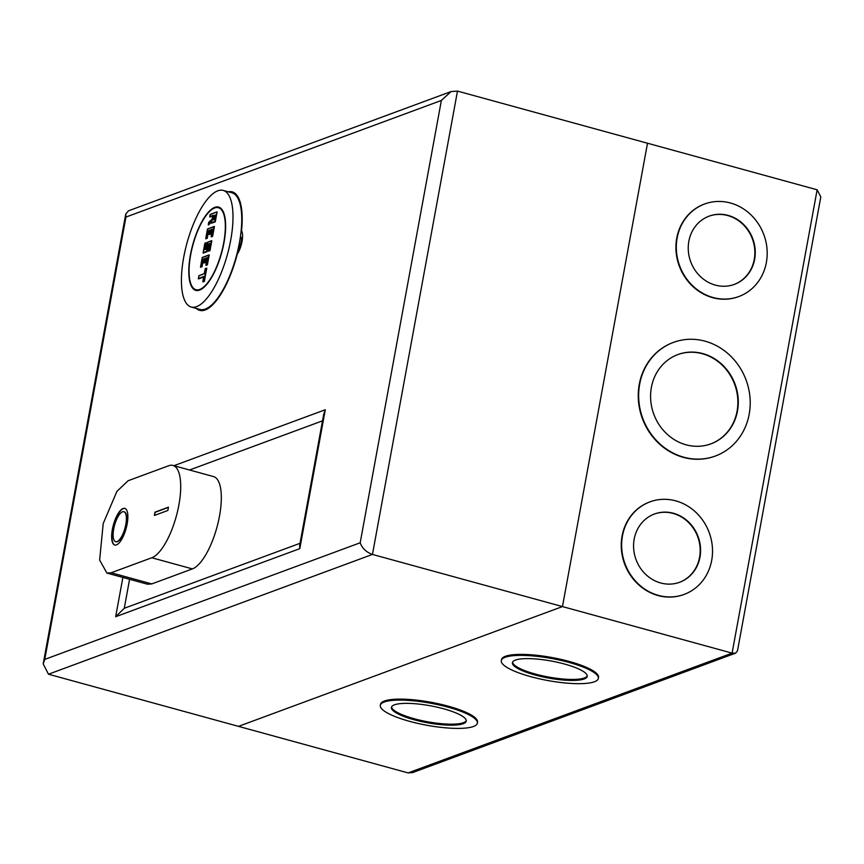 <?xml version="1.0" encoding="UTF-8"?>
<svg xmlns="http://www.w3.org/2000/svg" width="864" height="864" viewBox="0 0 864 864"><rect width="100%" height="100%" fill="white"/><g stroke="black" fill="none" stroke-linecap="round" stroke-linejoin="round"><path stroke-width="1.3" d="M223.744 242.611A42.498 14.764 -74.7 0 0 218.452 207.738A42.498 14.764 -74.7 0 0 190.674 254.837A42.498 14.764 -74.7 0 0 195.966 289.699A42.498 14.764 -74.7 0 0 223.744 242.611M198.904 275.81L198.418 278.456L203.796 276.469L202.878 281.437L203.958 281.038L206.269 268.456L205.189 268.855L204.52 273.629L198.904 275.81L204.271 273.715L205.189 268.758M205.189 268.855L206.366 268.315M206.777 268.164L204.347 281.405L202.997 281.902M203.666 277.031L198.536 278.921M204.444 259.157L203.342 259.567L202.003 266.846L200.545 266.879L202.003 266.846M201.614 266.479L202.954 259.2L204.563 258.595L203.839 262.57L204.908 262.17L205.643 258.206L207.252 257.602L205.924 264.892L206.993 264.492L208.699 255.226L202.241 257.612L208.796 255.074M209.207 254.923L207.382 264.859L206.032 265.356M207.133 258.163L206.032 258.574L205.297 262.537L203.958 263.034M206.442 242.687L204.854 243.378L203.159 252.644L206.647 251.348L207.986 244.069L209.596 243.475L208.267 250.754L209.606 250.258L211.302 240.991L207.544 242.384L206.302 249.167L204.682 249.761L205.934 242.978L205.2 249.404M205.189 249.469L206.291 249.059L207.533 242.287M207.544 242.384L211.41 240.84M211.81 240.7L209.995 250.625L208.375 251.219M209.477 244.026L208.375 244.436L207.036 251.716L203.267 253.109M204.854 243.378L206.032 242.827M209.66 230.688L208.559 231.098L207.23 238.378L205.762 238.41L207.23 238.378M206.842 238.01L208.181 230.731L209.79 230.137L209.066 234.112L210.136 233.712L210.87 229.738L212.479 229.144L211.14 236.423L212.22 236.023L213.916 226.757L207.468 229.144L214.024 226.616M214.423 226.465L212.609 236.39L211.259 236.887M212.35 229.694L211.248 230.105L210.524 234.079L209.174 234.576M217.102 211.907L210.136 214.585L209.779 216.572L212.868 215.428L212.166 219.262L208.699 222.448L208.332 224.413L211.799 221.227L211.529 222.707L214.888 221.465L217.102 211.907L215.276 221.832L211.648 223.171M211.626 222.048L208.429 224.975M212.738 215.978L209.887 217.037M210.136 214.585L216.702 212.047M200.664 267.343L202.241 257.612M205.88 238.874L207.468 229.144M215.374 215.32L213.613 215.46L215.611 215.233L214.639 219.391L212.76 220.093L213.613 215.46M213.268 219.802L214.639 219.294L215.449 214.898M214.002 215.827L213.278 219.737M191.203 307.022L199.951 309.42A60.458 21.006 -74.7 0 0 205.33 309.042A60.458 21.006 -74.7 0 0 238.01 249.545A60.458 21.006 -74.7 0 0 231.962 192.823L223.214 190.415A60.458 21.006 -74.7 0 0 217.836 190.804A60.458 21.006 -74.7 0 0 185.155 250.301A60.458 21.006 -74.7 0 0 191.203 307.022A60.458 21.006 -74.7 0 0 196.582 306.644A60.458 21.006 -74.7 0 0 229.262 247.136A60.458 21.006 -74.7 0 0 223.214 190.415M214.801 207.349A43.189 15.001 105.3 0 1 218.635 207.079A43.189 15.001 105.3 0 1 222.966 247.59A43.189 15.001 105.3 0 1 199.616 290.088A43.189 15.001 105.3 0 1 195.782 290.369A43.189 15.001 105.3 0 1 191.452 249.847A43.189 15.001 105.3 0 1 214.801 207.349M123.109 508.507A18.997 6.599 105.3 0 1 124.794 508.388A18.997 6.599 105.3 0 1 126.695 526.208A18.997 6.599 105.3 0 1 116.424 544.914A18.997 6.599 105.3 0 1 114.739 545.033A18.997 6.599 105.3 0 1 112.828 527.202A18.997 6.599 105.3 0 1 123.109 508.507M114.89 545.076A18.997 6.599 105.3 0 1 113.195 527.062A18.997 6.599 105.3 0 1 123.422 508.594A18.997 6.599 105.3 0 1 124.945 508.432M124.038 511.769A15.541 5.4 105.3 0 1 124.189 511.801A15.541 5.4 105.3 0 1 125.744 526.392A15.541 5.4 105.3 0 1 117.342 541.685A15.541 5.4 105.3 0 1 115.96 541.793A15.541 5.4 105.3 0 1 115.808 541.739M122.494 511.812A15.541 5.4 -74.7 0 0 114.091 527.116A15.541 5.4 -74.7 0 0 115.646 541.706A15.541 5.4 -74.7 0 0 117.029 541.598A15.541 5.4 -74.7 0 0 125.431 526.306A15.541 5.4 -74.7 0 0 123.876 511.715A15.541 5.4 -74.7 0 0 122.494 511.812M106.92 573.07L147.528 584.215L151.794 583.913L192.391 568.901A48.017 16.686 -74.7 0 0 218.354 521.64A48.017 16.686 -74.7 0 0 213.548 476.582L172.94 465.437A48.017 16.686 -74.7 0 0 168.674 465.75L128.077 480.751L116.899 491.389L103.205 523.573L99.641 560.056L106.92 573.07L111.186 572.767L151.783 557.755A48.017 16.686 -74.7 0 0 177.746 510.494A48.017 16.686 -74.7 0 0 172.94 465.437M155.023 512.136L168.458 507.168L167.854 510.473L154.408 515.441L155.023 512.136L154.764 515.311M168.426 507.384L155.336 512.222M241.52 238.766A6.048 2.106 105.3 0 0 241.196 238.81L240.462 236.455M241.088 231.466L241.553 230.634A14.634 5.087 105.3 0 1 237.211 254.297L236.984 253.768M451.062 91.562L457.488 91.087L647.503 143.23L562.464 606.582L238.496 726.365L48.481 674.212L43.2 663.898L44.755 659.405L360.191 542.776L441.374 100.451L125.939 217.069L125.755 214.067L128.477 210.827L451.062 91.562L441.374 100.451M817.139 189.788L820.8 196.938L737.478 650.916L735.588 653.162L412.592 772.589L408.132 772.913L238.496 726.365L562.464 606.582L732.1 653.13L817.139 189.788L647.503 143.23L562.464 606.582L372.449 554.429C366.314 552.226 362.232 548.338 360.191 542.776M300.046 543.294L124.276 608.278L129.589 579.29M189.54 469.994L322.52 420.833M299.797 548.64L299.614 545.627L323.73 414.212L325.296 409.73L299.797 548.64L115.668 616.712L124.276 608.278M535.021 675A38.038 8.618 -169.6 0 0 587.228 676.393A38.038 8.618 -169.6 0 0 564.624 664.06A38.038 8.618 -169.6 0 0 512.406 662.666A38.038 8.618 -169.6 0 0 535.021 675M587.261 675.886A38.038 8.618 10.4 0 1 535.205 674.006A38.038 8.618 10.4 0 1 512.568 662.18M598.342 678.434L598.525 677.441A49.334 11.178 -169.6 0 0 569.192 661.435A49.334 11.178 -169.6 0 0 501.487 659.632L501.304 660.625A49.334 11.178 -169.6 0 0 530.626 676.631A49.334 11.178 -169.6 0 0 598.342 678.434A49.334 11.178 -169.6 0 0 569.009 662.429A49.334 11.178 -169.6 0 0 501.304 660.625M414.04 719.734A38.038 8.618 -169.6 0 0 466.247 721.127A38.038 8.618 -169.6 0 0 443.632 708.793A38.038 8.618 -169.6 0 0 391.424 707.4A38.038 8.618 -169.6 0 0 414.04 719.734M466.279 720.619A38.038 8.618 10.4 0 1 414.223 718.74A38.038 8.618 10.4 0 1 391.576 706.914M477.36 723.168L477.533 722.174A49.334 11.178 -169.6 0 0 448.211 706.169A49.334 11.178 -169.6 0 0 380.495 704.365L380.311 705.359A49.334 11.178 -169.6 0 0 409.644 721.354A49.334 11.178 -169.6 0 0 477.36 723.168A49.334 11.178 -169.6 0 0 448.027 707.162A49.334 11.178 -169.6 0 0 380.311 705.359M660.69 582.973A36.385 33.102 -110.3 0 1 633.722 549.407A36.385 33.102 -110.3 0 1 654.469 514.004A36.385 33.102 -110.3 0 1 673.477 513.27A36.385 33.102 -110.3 0 1 700.434 546.847A36.385 33.102 -110.3 0 1 679.698 582.25A36.385 33.102 -110.3 0 1 660.69 582.973M679.493 582.314A36.385 33.102 69.7 0 0 700.024 546.88A36.385 33.102 69.7 0 0 673.078 513.421A36.385 33.102 69.7 0 0 654.264 514.08M683.986 594.464A49.334 44.885 -110.3 0 1 683.791 594.54A49.334 44.885 -110.3 0 1 658.001 595.534A49.334 44.885 -110.3 0 1 621.454 550.001A49.334 44.885 -110.3 0 1 649.577 502.006A49.334 44.885 -110.3 0 1 649.771 501.93M675.756 500.861A49.334 44.885 -110.3 0 1 712.314 546.394A49.334 44.885 -110.3 0 1 684.191 594.389A49.334 44.885 -110.3 0 1 658.411 595.382A49.334 44.885 -110.3 0 1 621.853 549.86A49.334 44.885 -110.3 0 1 649.976 501.854A49.334 44.885 -110.3 0 1 675.756 500.861M686.059 444.798A47.606 43.319 -110.3 0 1 650.786 400.864A47.606 43.319 -110.3 0 1 677.927 354.542A47.606 43.319 -110.3 0 1 702.799 353.592A47.606 43.319 -110.3 0 1 738.083 397.526A47.606 43.319 -110.3 0 1 710.942 443.848A47.606 43.319 -110.3 0 1 686.059 444.798M710.737 443.923A47.606 43.319 69.7 0 0 737.662 397.559A47.606 43.319 69.7 0 0 702.4 353.743A47.606 43.319 69.7 0 0 677.722 354.618M715.23 456.073A60.556 55.102 -110.3 0 1 715.025 456.149A60.556 55.102 -110.3 0 1 683.381 457.358A60.556 55.102 -110.3 0 1 638.507 401.468A60.556 55.102 -110.3 0 1 673.024 342.544A60.556 55.102 -110.3 0 1 673.229 342.468M705.078 341.183A60.556 55.102 -110.3 0 1 749.952 397.062A60.556 55.102 -110.3 0 1 715.435 455.998A60.556 55.102 -110.3 0 1 683.78 457.207A60.556 55.102 -110.3 0 1 638.906 401.328A60.556 55.102 -110.3 0 1 673.434 342.392A60.556 55.102 -110.3 0 1 705.078 341.183M715.36 285.109A36.385 33.102 -110.3 0 1 688.392 251.532A36.385 33.102 -110.3 0 1 709.139 216.14A36.385 33.102 -110.3 0 1 728.147 215.406A36.385 33.102 -110.3 0 1 755.104 248.983A36.385 33.102 -110.3 0 1 734.368 284.386A36.385 33.102 -110.3 0 1 715.36 285.109M734.162 284.45A36.385 33.102 69.7 0 0 754.693 249.016A36.385 33.102 69.7 0 0 727.747 215.557A36.385 33.102 69.7 0 0 708.934 216.216M738.655 296.6A49.334 44.885 -110.3 0 1 738.45 296.676A49.334 44.885 -110.3 0 1 712.67 297.67A49.334 44.885 -110.3 0 1 676.123 252.137A49.334 44.885 -110.3 0 1 704.236 204.142A49.334 44.885 -110.3 0 1 704.441 204.066M730.426 202.997A49.334 44.885 -110.3 0 1 766.984 248.53A49.334 44.885 -110.3 0 1 738.86 296.525A49.334 44.885 -110.3 0 1 713.081 297.518A49.334 44.885 -110.3 0 1 676.523 251.996A49.334 44.885 -110.3 0 1 704.646 203.99A49.334 44.885 -110.3 0 1 730.426 202.997M735.588 653.162L732.1 653.13L408.132 772.913M151.794 583.913L111.186 572.767M151.783 557.755L192.391 568.901M237.211 254.297A61.452 21.352 105.3 0 1 205.157 309.982A61.452 21.352 105.3 0 1 196.279 308.416M228.28 191.808A61.452 21.352 105.3 0 1 241.553 230.634M457.488 91.087L372.449 554.429L48.481 674.212M125.939 217.069L44.755 659.405M115.668 616.712L122.872 577.444M173.891 465.707L325.296 409.73M221.033 208.451L218.452 207.738M198.536 290.412L195.966 289.699M198.979 275.616L204.282 273.65M198.364 278.597L198.893 275.713M202.835 281.578L203.742 276.61M205.265 268.661L206.572 268.186M203.785 262.71L204.52 258.736M205.87 265.032L207.209 257.742M202.327 257.407L209.002 254.945M200.491 267.019L202.241 257.515M204.995 249.48L206.302 248.994M204.93 243.184L206.237 242.698M203.105 252.785L204.844 243.281M208.213 250.895L209.552 243.616M207.619 242.19L211.615 240.71M209.012 234.252L209.747 230.278M211.097 236.563L212.425 229.284M207.544 228.949L214.229 226.476M205.718 238.55L207.457 229.046M211.486 222.847L211.745 221.411M210.222 214.391L216.896 211.918M209.725 216.713L210.136 214.488M208.71 222.34L212.155 219.175L212.814 215.568M208.278 224.586L208.688 222.383M213.062 219.812L214.65 219.229M125.755 214.067L43.2 663.898M242.201 239.209L241.456 237.632C242.633 236.164 239.425 250.96 237.697 251.348L239.134 250.355"/></g></svg>
